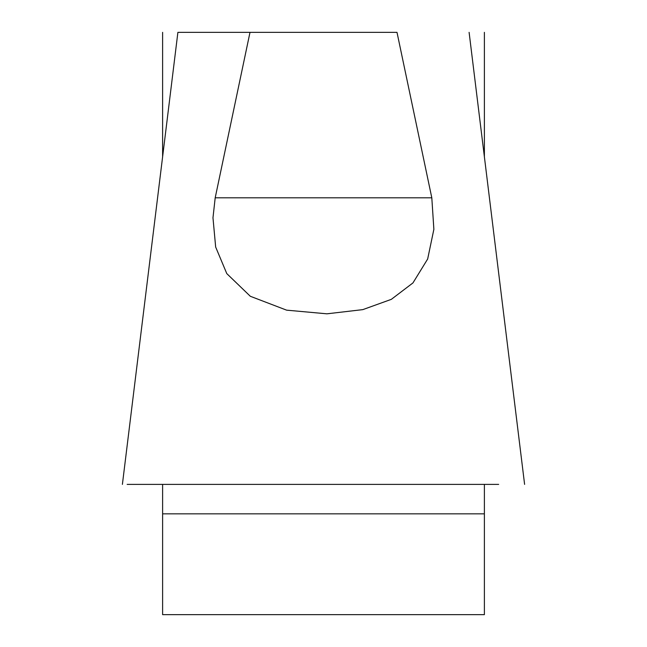 <?xml version="1.0" encoding="UTF-8"?>
<svg xmlns="http://www.w3.org/2000/svg" width="647" height="647" viewBox="0 0 647 647"><rect width="100%" height="100%" fill="white"/><g stroke="black" fill="none" stroke-linecap="round" stroke-linejoin="round"><path stroke-width="0.97" d="M178.491 32.35L396.999 32.35L431.808 197.812L433.87 229.321L427.667 259.002L412.948 282.925L391.338 299.343L362.821 309.622L326.921 313.819L286.597 310.156L250.316 296.277L226.782 273.6L215.661 247.033L212.976 217.788L215.192 197.812L431.808 197.812M498.667 484.385L127.16 484.385M250.001 32.35L215.192 197.812M162.615 156.809L162.615 32.35M162.615 484.385L162.615 614.65L484.385 614.65L484.385 484.385M484.385 32.35L484.385 156.809M484.385 513.839L162.615 513.839M469.107 32.35L524.604 484.385M122.396 484.385L177.893 32.35"/></g></svg>

